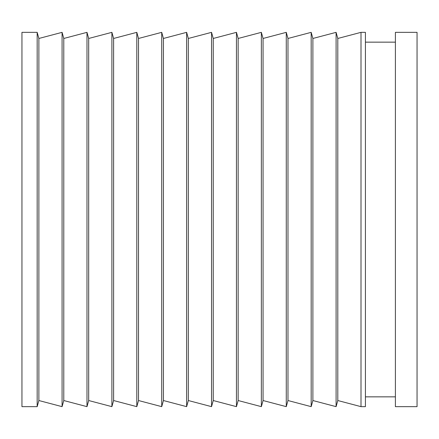 <?xml version="1.0" encoding="UTF-8"?>
<svg xmlns="http://www.w3.org/2000/svg" width="439" height="439" viewBox="0 0 439 439"><rect width="100%" height="100%" fill="white"/><g stroke="black" fill="none" stroke-linecap="round" stroke-linejoin="round"><path stroke-width="0.66" d="M395.396 219.5L395.396 406.651L417.05 406.651L417.05 32.349L395.396 32.349L395.396 219.5M361.001 219.5L361.001 406.651L365.418 406.651L365.418 32.349L361.001 32.349L361.001 219.5M336.093 32.349L336.093 406.651L312.886 400.533L312.886 38.467L336.093 32.349L337.8 38.467L337.8 400.533L361.001 406.651M311.18 406.651L287.979 400.533L287.979 38.467L311.18 32.349L311.18 406.651L312.886 400.533M286.272 406.651L263.065 400.533L263.065 38.467L286.272 32.349L286.272 406.651L287.979 400.533M261.359 406.651L238.157 400.533L238.157 38.467L261.359 32.349L261.359 406.651L263.065 400.533M236.451 406.651L213.25 400.533L213.25 38.467L236.451 32.349L236.451 406.651L238.157 400.533M211.538 406.651L188.336 400.533L188.336 38.467L211.538 32.349L211.538 406.651L213.25 400.533M186.63 406.651L163.429 400.533L163.429 38.467L186.63 32.349L186.63 406.651L188.336 400.533M161.722 406.651L138.515 400.533L138.515 38.467L161.722 32.349L161.722 406.651L163.429 400.533M136.809 406.651L113.608 400.533L113.608 38.467L136.809 32.349L136.809 406.651L138.515 400.533M111.901 406.651L88.694 400.533L88.694 38.467L111.901 32.349L111.901 406.651L113.608 400.533M86.988 406.651L63.787 400.533L63.787 38.467L86.988 32.349L86.988 406.651L88.694 400.533M62.08 406.651L38.879 400.533L38.879 38.467L62.08 32.349L62.08 406.651L63.787 400.533M37.167 219.5L37.167 406.651L21.95 406.651L21.95 32.349L37.167 32.349L37.167 219.5M395.396 396.851L365.418 396.851M337.8 400.533L336.093 406.651M38.879 400.533L37.167 406.651M38.879 38.467L37.167 32.349M63.787 38.467L62.08 32.349M88.694 38.467L86.988 32.349M113.608 38.467L111.901 32.349M138.515 38.467L136.809 32.349M163.429 38.467L161.722 32.349M188.336 38.467L186.63 32.349M213.25 38.467L211.538 32.349M238.157 38.467L236.451 32.349M263.065 38.467L261.359 32.349M287.979 38.467L286.272 32.349M312.886 38.467L311.18 32.349M337.8 38.467L361.001 32.349M395.396 42.149L365.418 42.149"/></g></svg>
